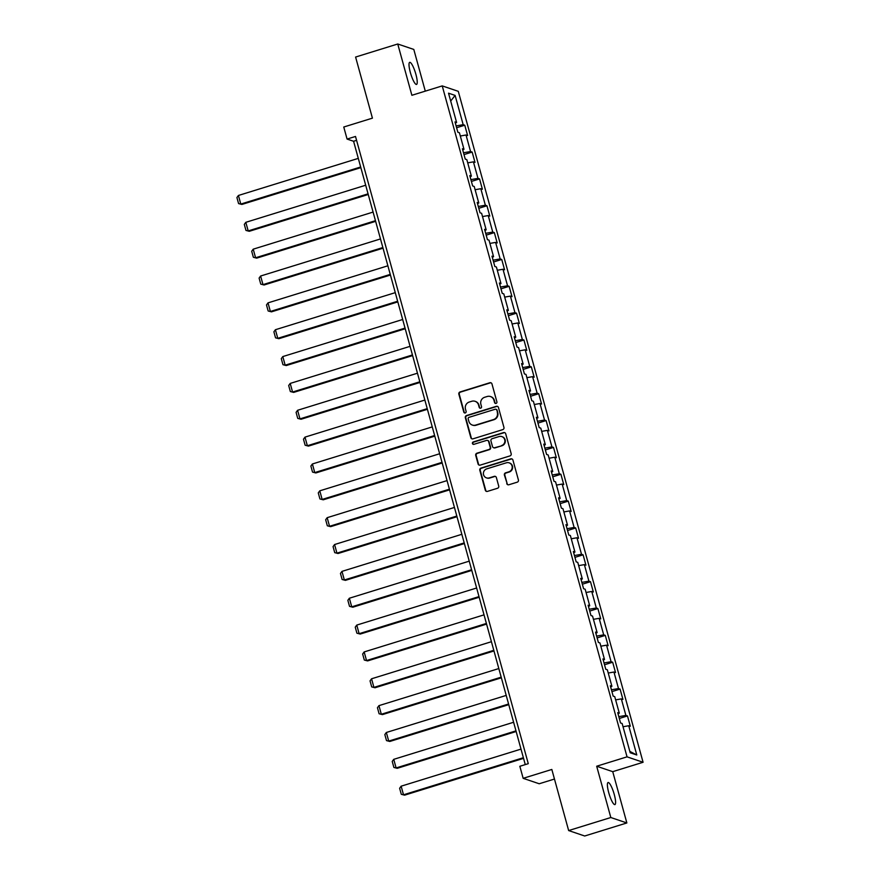 <?xml version="1.0" encoding="UTF-8"?>
<svg xmlns="http://www.w3.org/2000/svg" width="880" height="880" viewBox="0 0 880 880"><rect width="100%" height="100%" fill="white"/><g stroke="black" fill="none" stroke-linecap="round" stroke-linejoin="round"><path stroke-width="1.32" d="M496.067 403.414A1.243 1.199 -71.3 0 0 496.903 401.874L491.964 383.922A1.771 1.716 -71.3 0 0 489.841 382.745L460.042 391.963A1.771 1.716 -71.3 0 0 458.854 394.163L463.804 412.115A1.243 1.199 -71.3 0 0 465.289 412.94A1.243 1.199 -71.3 0 0 466.114 411.4L465.476 409.079A5.665 5.478 -71.3 0 1 469.282 402.028L471.768 401.269A5.665 5.478 -71.3 0 1 478.555 405.031L479.193 407.352A1.243 1.199 -71.3 0 0 480.678 408.177A1.243 1.199 -71.3 0 0 481.514 406.637L480.876 404.316A5.665 5.478 -71.3 0 1 484.682 397.265L487.157 396.506A5.665 5.478 -71.3 0 1 493.944 400.268L494.582 402.589A1.243 1.199 -71.3 0 0 496.067 403.414M614.262 794.497A11.55 2.398 72.8 0 0 608.08 782.529A11.55 2.398 72.8 0 0 608.718 792.616A11.55 2.398 72.8 0 0 614.9 804.595A11.55 2.398 72.8 0 0 614.262 794.497M415.899 74.338A11.55 2.398 72.8 0 0 409.706 62.359A11.55 2.398 72.8 0 0 410.344 72.457A11.55 2.398 72.8 0 0 416.537 84.425A11.55 2.398 72.8 0 0 415.899 74.338M506.748 483.582A1.771 1.716 -71.3 0 0 508.871 484.759L517.231 482.174A1.771 1.716 -71.3 0 0 518.419 479.974L512.919 460.031A1.771 1.716 -71.3 0 0 510.807 458.854L481.008 468.072A1.771 1.716 -71.3 0 0 479.82 470.283L485.309 490.215A1.771 1.716 -71.3 0 0 487.432 491.392L497.53 488.268A1.771 1.716 -71.3 0 0 498.718 486.068L496.364 477.532A1.771 1.716 -71.3 0 0 494.252 476.355L489.236 477.906A4.741 4.587 -71.3 0 1 483.395 473.33A4.741 4.587 -71.3 0 1 486.75 468.864L506.363 462.803A4.741 4.587 -71.3 0 1 512.204 467.368A4.741 4.587 -71.3 0 1 508.86 471.834L505.582 472.846A1.771 1.716 -71.3 0 0 504.394 475.046L507.177 483.725A1.771 1.716 -71.3 0 0 508.057 484.803M425.293 91.146L413.798 49.434L397.749 44L355.597 57.046L372.427 118.151L343.761 127.017L347.072 139.062L355.509 136.455L528.275 763.675L519.838 766.282L523.16 778.327L539.209 783.761L554.466 779.042M610.819 817.52L626.857 822.954L612.733 771.661L596.684 766.227L610.819 817.52L568.656 830.566L551.826 769.461L523.16 778.327M596.684 766.227L627.044 756.844L442.233 85.899L458.282 91.333L643.082 762.278L627.044 756.844M397.749 44L411.884 95.293L442.233 85.899M502.755 429.627A1.771 1.716 -71.3 0 0 503.943 427.427L498.454 407.495A1.771 1.716 -71.3 0 0 496.331 406.318L466.532 415.536A1.771 1.716 -71.3 0 0 465.344 417.736L470.844 437.668A1.771 1.716 -71.3 0 0 472.956 438.845L502.755 429.627M505.692 433.763L511.181 453.695A1.771 1.716 -71.3 0 1 509.993 455.906L480.194 465.124A1.771 1.716 -71.3 0 1 478.071 463.947L475.728 455.411A1.771 1.716 -71.3 0 1 476.916 453.211L488.994 449.471A1.771 1.716 -71.3 0 0 490.193 447.271L488.631 441.606A1.771 1.716 -71.3 0 0 486.508 440.429L473.924 444.323A1.243 1.199 -71.3 0 1 472.395 443.124A1.243 1.199 -71.3 0 1 473.275 441.958L503.569 432.586A1.771 1.716 -71.3 0 1 505.692 433.763M626.857 822.954L584.705 836L568.656 830.566M627.473 715.935L625.889 715.407L621.335 698.885L622.919 699.413L620.081 689.084L618.497 688.556L613.943 672.034L615.527 672.562L612.678 662.233L611.094 661.705L606.551 645.183L608.135 645.711L605.286 635.382L603.702 634.854L599.148 618.321L600.732 618.86L597.894 608.531L596.31 608.003L591.756 591.47L593.34 592.009L590.491 581.68L588.907 581.152L584.364 564.619L585.937 565.158L583.099 554.829L581.515 554.301L576.961 537.768L578.545 538.307L575.696 527.978L574.123 527.45L569.569 510.917L571.153 511.456L568.304 501.127L566.72 500.599L562.166 484.066L563.75 484.605L560.912 474.276L559.328 473.748L554.774 457.215L556.358 457.754L553.509 447.425L551.925 446.897L547.382 430.364L548.966 430.903L546.117 420.574L544.533 420.035L539.979 403.513L541.563 404.052L538.725 393.723L537.141 393.184L532.587 376.662L534.171 377.201L531.322 366.872L529.738 366.333L525.195 349.811L526.768 350.35L523.93 340.021L522.346 339.482L517.792 322.96L519.376 323.499L516.527 313.17L514.954 312.631L510.4 296.109L511.984 296.648L509.135 286.319L507.551 285.78L502.997 269.258L504.581 269.797L501.743 259.468L500.159 258.929L495.605 242.407L497.189 242.946L494.34 232.617L492.756 232.078L488.213 215.556L489.797 216.095L486.948 205.766L485.364 205.227L480.81 188.705L482.394 189.244L479.556 178.915L477.972 178.376L473.418 161.854L475.002 162.393L472.153 152.064L470.569 151.525L466.026 135.003L467.61 135.542L464.761 125.213L463.177 124.674L455.114 95.414L448.525 93.181L456.588 122.441L455.004 121.913L457.842 132.231L459.426 132.77L463.98 149.292L462.396 148.764L465.245 159.082L466.829 159.621L471.372 176.143L469.788 175.615L472.637 185.933L474.221 186.472L478.775 202.994L477.191 202.466L480.029 212.784L481.613 213.323L486.167 229.845L484.583 229.317L487.432 239.635L489.016 240.174L493.57 256.696L491.986 256.168L494.824 266.486L496.408 267.025L500.962 283.547L499.378 283.019L502.227 293.348L503.8 293.876L508.354 310.398L506.77 309.87L509.619 320.199L511.203 320.727L515.757 337.249L514.173 336.721L517.011 347.05L518.595 347.578L523.149 364.1L521.565 363.572L524.414 373.901L525.998 374.429L530.541 390.951L528.957 390.423L531.806 400.752L533.39 401.28L537.944 417.813L536.36 417.274L539.198 427.603L540.782 428.131L545.336 444.664L543.752 444.125L546.601 454.454L548.185 454.982L552.728 471.515L551.155 470.976L553.993 481.305L555.577 481.833L560.131 498.366L558.547 497.827L561.396 508.156L562.969 508.684L567.523 525.217L565.939 524.678L568.788 535.007L570.372 535.535L574.926 552.068L573.342 551.529L576.18 561.858L577.764 562.386L582.318 578.919L580.734 578.38L583.583 588.709L585.167 589.237L589.71 605.77L588.126 605.231L590.975 615.56L592.559 616.099L597.113 632.621L595.529 632.082L598.367 642.411L599.951 642.95L604.505 659.472L602.921 658.933L605.77 669.262L607.354 669.801L611.897 686.323L610.324 685.784L613.162 696.113L614.746 696.652L619.3 713.174L617.716 712.635L620.554 722.964L622.138 723.503L630.201 752.763L636.79 754.996L628.738 725.736L630.322 726.264L627.473 715.935L619.322 718.465M618.827 716.65L625.889 715.407M615.637 699.886L621.335 698.885M619.3 713.174L618.046 713.834M611.424 689.799L618.497 688.556M608.245 673.035L613.943 672.034M611.897 686.323L610.654 686.983M604.032 662.948L611.094 661.705M600.842 646.184L606.551 645.183M604.505 659.472L603.251 660.132M596.629 636.097L603.702 634.854M593.45 619.333L599.148 618.321M597.113 632.621L595.859 633.281M589.237 609.246L596.31 608.003M586.058 592.482L591.756 591.47M589.71 605.77L588.467 606.43M581.845 582.395L588.907 581.152M578.655 565.631L584.364 564.619M582.318 578.919L581.064 579.579M574.442 555.544L581.515 554.301M571.263 538.78L576.961 537.768M574.926 552.068L573.672 552.728M567.05 528.693L574.123 527.45M563.871 511.929L569.569 510.917M567.523 525.217L566.269 525.877M559.658 501.842L566.72 500.599M556.468 485.078L562.166 484.066M560.131 498.366L558.877 499.026M552.255 474.991L559.328 473.748M549.076 458.227L554.774 457.215M552.728 471.515L551.485 472.175M544.863 448.14L551.925 446.897M541.673 431.376L547.382 430.364M545.336 444.664L544.082 445.324M537.46 421.289L544.533 420.035M534.281 404.525L539.979 403.513M537.944 417.813L536.69 418.473M530.068 394.438L537.141 393.184M526.889 377.674L532.587 376.662M530.541 390.951L529.298 391.622M522.676 367.587L529.738 366.333M519.486 350.823L525.195 349.811M523.149 364.1L521.895 364.771M515.273 340.736L522.346 339.482M512.094 323.972L517.792 322.96M515.757 337.249L514.503 337.92M507.881 313.885L514.954 312.631M504.702 297.121L510.4 296.109M508.354 310.398L507.1 311.069M500.489 287.034L507.551 285.78M497.299 270.27L502.997 269.258M500.962 283.547L499.708 284.218M493.086 260.183L500.159 258.929M489.907 243.419L495.605 242.407M493.57 256.696L492.316 257.367M485.694 233.332L492.756 232.078M482.515 216.568L488.213 215.556M486.167 229.845L484.913 230.516M478.291 206.481L485.364 205.227M475.112 189.717L480.81 188.705M478.775 202.994L477.521 203.665M470.899 179.63L477.972 178.376M467.72 162.866L473.418 161.854M471.372 176.143L470.129 176.814M463.507 152.779L470.569 151.525M460.317 136.015L466.026 135.003M463.98 149.292L462.726 149.963M456.104 125.928L463.177 124.674M450.692 101.046L455.114 95.414M456.588 122.441L455.334 123.112M612.733 771.661L643.082 762.278M347.072 139.062L353.584 141.273L525.272 764.599M629.816 751.377L636.79 754.996M623.04 726.737L628.738 725.736M356.576 140.338L353.584 141.273M456.61 127.732L464.761 125.213M464.002 154.583L472.153 152.064M471.394 181.434L479.556 178.915M478.797 208.285L486.948 205.766M486.189 235.136L494.34 232.617M493.592 261.987L501.743 259.468M500.984 288.838L509.135 286.319M508.376 315.689L516.527 313.17M515.779 342.54L523.93 340.021M523.171 369.402L531.322 366.872M530.563 396.253L538.725 393.723M537.966 423.104L546.117 420.574M545.358 449.955L553.509 447.425M552.75 476.806L560.912 474.276M560.153 503.657L568.304 501.127M567.545 530.508L575.696 527.978M574.948 557.359L583.099 554.829M582.34 584.21L590.491 581.68M589.732 611.061L597.894 608.531M597.135 637.912L605.286 635.382M604.527 664.763L612.678 662.233M611.919 691.614L620.081 689.084M495.572 403.458A1.243 1.199 -71.3 0 1 495.022 402.743L494.384 400.411A5.665 5.478 -71.3 0 0 490.897 396.682L490.468 396.539M475.079 401.302L475.508 401.445A5.665 5.478 -71.3 0 1 478.984 405.174L479.622 407.506A1.243 1.199 -71.3 0 0 480.183 408.221M491.084 382.844A1.771 1.716 -71.3 0 0 490.27 382.888L460.482 392.106A1.771 1.716 -71.3 0 0 459.294 394.317L464.233 412.269A1.243 1.199 -71.3 0 0 464.783 412.984M497.574 406.417A1.771 1.716 -71.3 0 0 496.76 406.461L466.972 415.679A1.771 1.716 -71.3 0 0 465.784 417.879L471.273 437.822A1.771 1.716 -71.3 0 0 472.153 438.9M496.65 410.069A1.243 1.199 -71.3 0 0 495.165 409.244L469.007 417.34A1.243 1.199 -71.3 0 0 468.182 418.88L468.853 421.322A5.665 5.478 -71.3 0 0 475.64 425.095L493.515 419.562A5.665 5.478 -71.3 0 0 497.321 412.522L497.079 410.212A1.243 1.199 -71.3 0 0 496.32 409.398L495.88 409.255M472.329 425.051L472.769 425.205A5.665 5.478 -71.3 0 0 476.069 425.238L475.64 425.095M497.079 410.212L497.75 412.665A5.665 5.478 -71.3 0 1 493.944 419.705L476.069 425.238M487.542 440.44L487.971 440.594A1.771 1.716 -71.3 0 1 489.06 441.76L490.622 447.414A1.771 1.716 -71.3 0 1 489.434 449.614L477.345 453.354A1.771 1.716 -71.3 0 0 476.157 455.554L478.511 464.09A1.771 1.716 -71.3 0 0 479.38 465.168M504.812 432.685A1.771 1.716 -71.3 0 0 503.998 432.729L473.715 442.101A1.243 1.199 -71.3 0 0 473.429 444.367M501.534 445.588A4.741 4.587 -71.3 0 0 501.809 436.579A4.741 4.587 -71.3 0 0 499.048 436.557L492.14 438.691A1.771 1.716 -71.3 0 0 490.941 440.891L492.503 446.556A1.771 1.716 -71.3 0 0 494.626 447.733L501.974 445.742A4.741 4.587 -71.3 0 0 502.249 436.733L501.809 436.579M493.592 447.722L494.021 447.865A1.771 1.716 -71.3 0 0 495.055 447.876L494.626 447.733M501.974 445.742L495.055 447.876M509.135 462.825L509.564 462.979A4.741 4.587 -71.3 0 1 509.289 471.988L506.022 473A1.771 1.716 -71.3 0 0 504.834 475.2L507.177 483.725M486.475 477.873L486.915 478.016A4.741 4.587 -71.3 0 0 489.676 478.049L489.236 477.906M495.495 476.454A1.771 1.716 -71.3 0 0 494.681 476.509L489.676 478.049M512.05 458.964A1.771 1.716 -71.3 0 0 511.236 459.008L481.448 468.226A1.771 1.716 -71.3 0 0 480.249 470.426L485.749 490.358A1.771 1.716 -71.3 0 0 486.618 491.436M360.668 166.991L240.79 204.072L238.425 195.47L358.292 158.378M241.879 204.446L238.568 203.577L241.879 204.446L360.844 167.64M238.568 203.577L236.918 197.549L238.425 195.47M368.06 193.842L248.193 230.923L245.817 222.321L365.695 185.229M249.271 231.297L245.971 230.428L249.271 231.297L368.247 194.491M245.971 230.428L244.31 224.4L245.817 222.321M375.463 220.693L255.585 257.774L253.22 249.172L373.087 212.08M256.674 258.148L253.363 257.279L256.674 258.148L375.639 221.342M253.363 257.279L251.702 251.251L253.22 249.172M382.855 247.544L262.988 284.625L260.612 276.023L380.49 238.931M264.066 284.999L260.766 284.13L264.066 284.999L383.031 248.193M260.766 284.13L259.105 278.102L260.612 276.023M390.247 274.395L270.38 311.476L268.004 302.874L387.882 265.793M271.458 311.85L268.158 310.981L271.458 311.85L390.434 275.044M268.158 310.981L266.497 304.953L268.004 302.874M397.65 301.246L277.772 338.327L275.407 329.725L395.274 292.644M278.861 338.701L275.55 337.832L278.861 338.701L397.826 301.895M275.55 337.832L273.889 331.804L275.407 329.725M405.042 328.097L285.175 365.189L282.799 356.576L402.677 319.495M286.253 365.552L282.953 364.683L286.253 365.552L405.218 328.746M282.953 364.683L281.292 358.655L282.799 356.576M412.445 354.948L292.567 392.04L290.202 383.427L410.069 346.346M293.656 392.403L290.345 391.534L293.656 392.403L412.621 355.597M290.345 391.534L288.684 385.506L290.202 383.427M419.837 381.799L299.959 418.891L297.594 410.278L417.461 373.197M301.048 419.254L297.737 418.385L301.048 419.254L420.013 382.448M297.737 418.385L296.087 412.357L297.594 410.278M427.229 408.65L307.362 445.742L304.986 437.129L424.864 400.048M308.44 446.105L305.14 445.236L308.44 446.105L427.416 409.299M305.14 445.236L303.479 439.208L304.986 437.129M434.632 435.501L314.754 472.593L312.389 463.98L432.256 426.899M315.843 472.956L312.532 472.087L315.843 472.956L434.808 436.15M312.532 472.087L310.871 466.059L312.389 463.98M442.024 462.352L322.157 499.444L319.781 490.831L439.659 453.75M323.235 499.807L319.924 498.938L323.235 499.807L442.2 463.001M319.924 498.938L318.274 492.91L319.781 490.831M449.416 489.203L329.549 526.295L327.173 517.682L447.051 480.601M330.627 526.658L327.327 525.789L330.627 526.658L449.603 489.852M327.327 525.789L325.666 519.761L327.173 517.682M456.819 516.054L336.941 553.146L334.576 544.533L454.443 507.452M338.03 553.509L334.719 552.64L338.03 553.509L456.995 516.703M334.719 552.64L333.058 546.612L334.576 544.533M464.211 542.905L344.344 579.997L341.968 571.384L461.846 534.303M345.422 580.36L342.122 579.491L345.422 580.36L464.387 543.554M342.122 579.491L340.461 573.463L341.968 571.384M471.614 569.756L351.736 606.848L349.36 598.235L469.238 561.154M352.825 607.211L349.514 606.342L352.825 607.211L471.79 570.405M349.514 606.342L347.853 600.314L349.36 598.235M479.006 596.607L359.128 633.699L356.763 625.086L476.63 588.005M360.217 634.062L356.906 633.193L360.217 634.062L479.182 597.256M356.906 633.193L355.245 627.165L356.763 625.086M486.398 623.458L366.531 660.55L364.155 651.937L484.033 614.856M367.609 660.913L364.309 660.044L367.609 660.913L486.574 624.107M364.309 660.044L362.648 654.016L364.155 651.937M493.801 650.309L373.923 687.401L371.558 678.788L491.425 641.707M375.012 687.764L371.701 686.895L375.012 687.764L493.977 650.958M371.701 686.895L370.04 680.867L371.558 678.788M501.193 677.16L381.315 714.252L378.95 705.639L498.817 668.558M382.404 714.615L379.093 713.746L382.404 714.615L501.369 677.809M379.093 713.746L377.443 707.718L378.95 705.639M508.585 704.011L388.718 741.103L386.342 732.49L506.22 695.409M389.796 741.466L386.496 740.597L389.796 741.466L508.772 704.66M386.496 740.597L384.835 734.569L386.342 732.49M515.988 730.862L396.11 767.954L393.745 759.341L513.612 722.26M397.199 768.317L393.888 767.448L397.199 768.317L516.164 731.511M393.888 767.448L392.227 761.42L393.745 759.341M523.38 757.713L403.513 794.805L401.137 786.192L521.015 749.111M404.591 795.168L401.291 794.299L404.591 795.168L523.556 758.362M401.291 794.299L399.63 788.282L401.137 786.192"/></g></svg>
